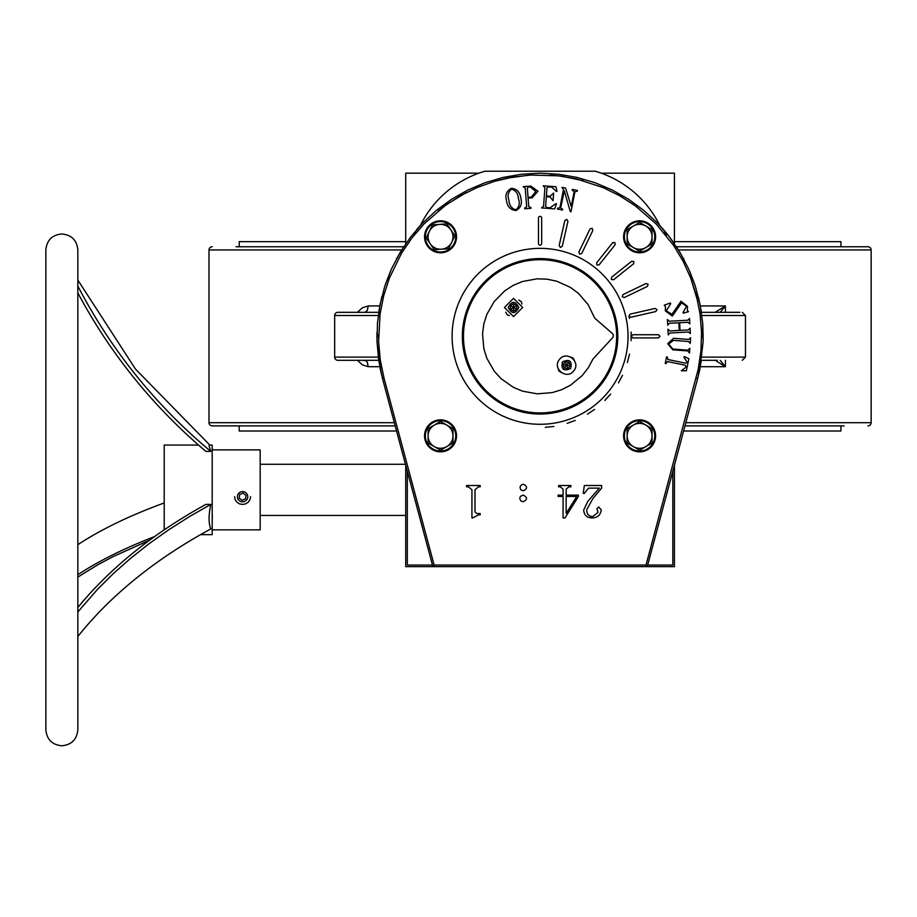 <?xml version="1.0" encoding="UTF-8"?>
<svg xmlns="http://www.w3.org/2000/svg" width="917" height="917" viewBox="0 0 917 917"><rect width="100%" height="100%" fill="white"/><g stroke="black" fill="none" stroke-linecap="round" stroke-linejoin="round"><path stroke-width="1.38" d="M405.715 465.24L405.715 566.637L432.893 566.637L382.492 378.549L432.893 566.637L434.119 565.044L646.027 565.044L698.25 369.127L700.955 350.844L701.562 332.355L700.049 313.923L696.439 295.79L690.788 278.183L683.154 261.345L673.651 245.481L656.148 223.977L635.24 205.786L619.697 195.768L603.111 187.584L576.747 178.998L558.533 175.835L530.828 175.044L512.454 177.153L494.446 181.36L477.035 187.584L460.449 195.768L444.905 205.786L423.986 223.977L411.916 237.984L401.508 253.275L389.358 278.183L383.696 295.79L380.085 313.923L378.618 341.605L380.28 360.026L384.028 378.136L434.119 565.044M701.425 360.404L697.654 378.549L647.253 566.637L674.419 566.637L674.419 465.24M376.956 339.462L376.933 336.55M663.621 229.789A163.146 163.146 0 0 1 674.419 243.773L674.419 173.175L601.288 173.175M478.857 173.175L405.715 173.175L405.715 243.773M545.317 427.333L553.845 426.439M567.176 423.367L575.234 420.433M587.43 414.22L594.537 409.429M604.865 400.454L610.607 394.081M618.459 382.87L622.483 375.294M627.388 362.524L629.463 354.203M631.137 340.62L631.137 332.046M629.475 318.463L628.947 316.033L630.862 317.236L655.815 311.539L657.019 309.625L655.105 308.421L630.151 314.118L628.947 316.033M663.576 229.731A163.146 163.146 0 0 0 659.77 225.479A104.125 104.125 0 0 0 595.248 171.227L484.898 171.227A104.125 104.125 0 0 0 420.376 225.479A163.146 163.146 0 0 0 416.559 229.731M376.933 336.321L376.979 332.321M378.916 310.92L381.804 296.73M385.472 284.213L390.78 270.538M396.419 258.984L404.076 246.215M702.789 324.595L703.179 339.508M659.77 225.479L669.009 236.368M676.689 247.154L684.048 259.614M689.722 271.375L694.926 284.981M698.513 297.429L701.379 311.929M596.91 265.047L599.156 264.795L615.112 244.782L614.86 242.535L612.613 242.787L596.658 262.801L596.91 265.047M504.43 307.482L513.543 316.594L522.667 307.482L513.543 298.357L504.43 307.482M508.27 307.482C511.789 314.279 515.308 314.279 518.827 307.482C515.308 300.673 511.789 300.673 508.27 307.482M516.741 309.327L513.543 311.172L510.345 309.327L510.345 305.636L513.543 303.779L516.741 305.636L516.741 309.327L513.543 307.482L513.543 303.779M513.543 311.172L513.543 307.482L516.741 305.636M510.345 305.636L513.543 307.482L510.345 309.327M559.485 359.464C551.736 368.325 566.752 380.349 573.71 370.869C581.447 362.009 566.442 349.973 559.485 359.464M562.476 361.86C560.963 369.379 563.714 371.58 570.718 368.462C572.219 360.954 569.48 358.753 562.476 361.86M567.932 368.611L564.287 368.049L562.946 364.611L565.25 361.722L568.907 362.284L570.248 365.723L567.932 368.611L566.591 365.161L568.907 362.284M564.287 368.049L566.591 365.161L570.248 365.723M565.25 361.722L566.591 365.161L562.946 364.611M570.764 357.057L572.999 357.951L574.432 360.507M592.978 359.04L588.256 367.843L582.089 375.695L570.534 385.186L561.64 389.714L552.091 392.636L537.19 393.829L522.472 391.146L513.268 387.283L501.049 378.664L494.32 371.282L486.858 358.329L483.867 348.804L482.537 333.914L483.821 324.01L486.789 314.485L494.217 301.498L504.728 290.861L513.107 285.439L522.3 281.553L537.007 278.825L546.979 279.158L556.757 281.21L570.385 287.365L578.386 293.337L588.164 304.65L594.686 318.107L612.178 333.307A3.198 3.198 0 0 1 612.43 337.892L592.978 359.04M509.371 315.586L507.147 314.703L505.714 312.135M518.839 300.054L521.28 301.704L521.968 303.997M561.296 372.589L558.866 370.938L558.166 368.645M243.211 491.638A5.181 5.112 180 0 0 237.434 496.086A5.181 5.112 180 0 0 241.939 501.782A5.181 5.112 180 0 0 247.728 497.335A5.181 5.112 180 0 0 243.211 491.638M243.028 493.094L239.635 494.515L239.177 498.126L242.122 500.315L245.527 498.894L245.974 495.283L243.028 493.094M396.545 431.013L239.222 431.013L239.222 425.889L212.194 425.889L395.17 425.889L236.024 425.889M236.024 246.753L403.721 246.753L236.024 246.753L239.222 246.753L239.222 241.641L405.715 241.641M683.601 431.013L840.923 431.013L840.923 425.889L844.121 425.889L684.965 425.889L844.121 425.889M867.952 425.889A3.198 3.198 0 0 0 871.15 422.691L871.15 249.951A3.198 3.198 0 0 0 867.952 246.753L676.425 246.753L844.121 246.753L840.923 246.753L840.923 241.641L674.419 241.641M212.194 512.42A115.129 56.957 61.6 0 1 212.194 521.085M77.842 636.501A542.199 347.44 180 0 1 210.818 528.949C208.491 523.332 208.491 515.148 210.818 504.396L205.889 504.396A545.397 349.492 180 0 0 77.842 607.478M77.842 611.948L97.603 589.241L113.41 573.538L130.512 558.407L148.852 543.884L168.396 530.015L189.074 516.833L210.818 504.396M77.842 577.102L97.603 564.895L113.41 556.459L149.517 540.251M212.194 447.565A115.129 12.689 129.7 0 1 212.194 449.49M77.842 286.024A542.199 534.21 180 0 0 210.818 451.393L205.889 451.393A545.397 537.362 180 0 1 77.842 292.89M200.571 534.645L212.194 534.645L212.194 445.077L209.454 445.077L209.076 445.754L210.818 451.393M250.57 496.705L249.963 499.708L248.232 502.207L245.641 503.869L242.581 504.453L239.509 503.869L236.918 502.207L235.188 499.708L234.58 496.705L235.188 499.708L236.918 502.207L239.509 503.869L242.581 504.453L245.641 503.869L248.232 502.207L249.963 499.708L250.57 496.705M164.212 529.866L164.212 445.077L198.553 445.077M212.194 449.88L260.176 449.88L260.176 529.854L212.194 529.854M77.842 544.675A545.397 187.87 0 0 1 164.212 502.952M77.842 574.707A545.397 187.87 0 0 1 154.537 536.605M607.707 372.291A76.615 76.615 0 0 1 504.098 403.961A76.615 76.615 0 0 1 472.427 300.352A76.615 76.615 0 0 1 576.048 268.681A76.615 76.615 0 0 1 521.532 410.656A76.615 76.615 0 0 1 540.067 259.706A76.615 76.615 0 0 1 616.683 336.321M652.033 229.617L639.596 222.43L633.372 226.018L627.148 229.617L627.148 243.979L639.596 251.166L645.82 247.579L652.033 243.979L652.033 229.617M645.82 226.018A12.448 12.448 0 0 1 645.82 247.579A12.448 12.448 0 0 1 627.148 236.792A12.448 12.448 0 0 1 645.82 226.018M652.033 428.663L639.596 421.476L627.148 428.663L627.148 443.026L639.596 450.213L645.82 446.625L652.033 443.026L652.033 428.663M645.82 425.075A12.448 12.448 0 0 1 645.82 446.625A12.448 12.448 0 0 1 627.148 435.85A12.448 12.448 0 0 1 645.82 425.075M426.21 237.812L434.257 249.722L448.585 248.702L454.878 235.784L446.831 223.874L432.503 224.894L426.21 237.812M430.233 243.762A12.448 12.448 0 0 1 439.667 224.39A12.448 12.448 0 0 1 451.737 242.248A12.448 12.448 0 0 1 430.233 243.762M452.987 428.663L440.55 421.476L428.101 428.663L428.101 443.026L440.55 450.213L452.987 443.026L452.987 428.663M446.762 425.075A12.448 12.448 0 0 1 446.762 446.625A12.448 12.448 0 0 1 428.101 435.85A12.448 12.448 0 0 1 446.762 425.075M646.049 251.43A15.99 15.99 0 0 1 624.958 243.246A15.99 15.99 0 0 1 633.143 222.166A15.99 15.99 0 0 1 654.234 230.35A15.99 15.99 0 0 1 646.049 251.43M645.728 250.696A15.199 15.199 0 0 0 653.5 230.671A15.199 15.199 0 0 0 633.464 222.888A15.199 15.199 0 0 0 625.692 242.925A15.199 15.199 0 0 0 645.728 250.696M624.821 429.718A15.99 15.99 0 0 1 645.717 421.075A15.99 15.99 0 0 1 654.371 441.971A15.99 15.99 0 0 1 633.464 450.625A15.99 15.99 0 0 1 624.821 429.718M625.554 430.027A15.199 15.199 0 0 0 633.773 449.88A15.199 15.199 0 0 0 653.626 441.662A15.199 15.199 0 0 0 645.419 421.809A15.199 15.199 0 0 0 625.554 430.027M428.56 446.441A15.99 15.99 0 0 1 429.947 423.86A15.99 15.99 0 0 1 452.528 425.247A15.99 15.99 0 0 1 451.141 447.828A15.99 15.99 0 0 1 428.56 446.441M429.167 445.914A15.199 15.199 0 0 0 450.614 447.232A15.199 15.199 0 0 0 451.932 425.786A15.199 15.199 0 0 0 430.486 424.468A15.199 15.199 0 0 0 429.167 445.914M448.241 222.774A15.99 15.99 0 0 1 454.568 244.484A15.99 15.99 0 0 1 432.858 250.822A15.99 15.99 0 0 1 426.52 229.112A15.99 15.99 0 0 1 448.241 222.774M447.851 223.473A15.199 15.199 0 0 0 427.219 229.491A15.199 15.199 0 0 0 433.237 250.123A15.199 15.199 0 0 0 453.869 244.105A15.199 15.199 0 0 0 447.851 223.473M658.429 337.926L660.022 336.321L658.429 334.728L632.833 334.728L631.24 336.321L632.833 337.926L658.429 337.926M647.402 286.413L648.147 284.27L646.015 283.525L622.952 294.632L622.207 296.764L624.339 297.509L647.402 286.413M633.601 263.775L633.853 261.528L631.607 261.276L611.605 277.232L611.352 279.479L613.599 279.731L633.601 263.775M592.863 230.385L592.118 228.241L589.986 228.986L578.879 252.049L579.624 254.181L581.756 253.436L592.863 230.385M567.967 221.284L566.763 219.369L564.849 220.573L559.152 245.527L560.356 247.441L562.27 246.237L567.967 221.284M384.028 378.136L382.492 378.549L380.326 369.459L377.013 341.663L377.472 322.99L380.062 304.49L384.75 286.413L391.467 268.99L400.144 252.45L410.644 237.01L422.84 222.865L436.572 210.211L451.668 199.207L467.911 190.002L485.104 182.712L503.02 177.44L521.429 174.253L540.067 173.175L558.717 174.253L577.114 177.44L595.03 182.712L612.224 190.002L628.477 199.207L643.562 210.211L657.306 222.865L669.502 237.01L680.001 252.45L688.667 268.99L695.395 286.413L700.072 304.49L702.663 322.99L703.121 341.663L699.809 369.459L697.654 378.549L696.106 378.136M452.104 336.321A87.963 87.963 0 0 0 540.067 424.284A87.963 87.963 0 0 0 628.042 336.321A87.963 87.963 0 0 0 540.067 248.358A87.963 87.963 0 0 0 452.104 336.321M462.34 336.321A77.727 77.727 0 0 0 540.067 414.048A77.727 77.727 0 0 0 617.806 336.321A77.727 77.727 0 0 0 540.067 258.594A77.727 77.727 0 0 0 462.34 336.321M646.027 565.044L647.253 566.637L432.893 566.637M592.886 498.561L586.731 509.726C586.628 513.978 588.622 516.271 592.703 516.615L598.113 512.271L596.818 508.866L598.721 506.975L601.197 509.818C600.646 514.918 597.724 517.635 592.428 517.933C587.063 517.933 584.152 515.308 583.67 510.058L587.877 501.221L599.386 488.131L588.554 488.131L584.335 493.392L583.235 493.392L584.347 485.506L601.632 485.506L601.632 488.131L592.886 498.561M563.072 495.146L563.072 489.174L560.298 486.824L558.636 486.824L558.636 485.506L570.947 485.506L570.947 486.824L568.918 486.824L566.144 489.174L566.144 495.146L578.409 495.146L578.409 496.464L564.987 517.933L563.072 517.933L563.072 496.464L558.086 496.464L558.086 495.146L563.072 495.146M566.144 513.405L576.747 496.464L566.144 496.464L566.144 513.405M523.32 490.767L521.074 490.01C519.263 487.191 520.008 485.253 523.32 484.187C527.63 486.572 527.63 488.761 523.32 490.767M523.137 501.714L521.074 501.06C518.873 498.103 519.618 496.131 523.332 495.146C527.653 497.45 527.596 499.639 523.137 501.714M472.691 517.933L471.934 517.933L471.934 489.781L468.415 486.824L466.57 486.824L466.57 485.506L480.176 485.506L480.176 486.824L478.514 486.824L474.995 489.747L474.995 511.904L476.84 513.554L480.176 513.554L480.176 514.861L478.514 514.861L472.691 517.933M511.365 188.317C516.775 188.799 519.916 191.997 520.764 197.9C522.415 203.689 520.822 207.907 515.973 210.543C510.528 209.97 507.388 206.738 506.539 200.846C504.923 195.08 506.528 190.896 511.365 188.317M508.958 200.342C509.29 205.397 511.571 208.549 515.812 209.787C519.309 207.036 520.157 203.242 518.357 198.404C518.025 193.327 515.755 190.266 511.548 189.211C508.156 191.917 507.284 195.63 508.958 200.342M532.112 197.82L528.1 198.129L528.754 206.669L530.909 207.551L530.966 208.319L524.753 208.801L524.696 208.033L526.69 206.829L525.258 188.329L523.183 186.667L530.817 186.071L537.981 191.252L532.112 197.82M528.043 197.35L531.275 197.109L535.792 191.55L530.232 186.896L528.421 187.045L527.332 188.168L528.043 197.35M543.827 186.621L543.242 185.796L555.92 186.724L557.02 191.24L556.355 191.447L551.851 187.217L548.228 186.942L546.99 187.893L546.394 195.917L550.154 196.192L553.639 193.063L553.077 200.697L550.097 196.972L546.337 196.696L545.638 206.394L546.715 207.517L550.085 207.769L555.851 203.643L556.481 203.941L554.682 208.881L541.488 207.918L543.563 206.256L544.916 187.744L543.827 186.621M565.617 188.1L571.245 206.485L574.157 191.619L572.197 190.174L572.346 189.418L577.423 190.415L577.274 191.172L574.913 191.768L571.004 211.712L570.248 211.563L564.31 190.736L560.688 207.838L562.637 209.271L562.488 210.039L557.41 209.042L557.559 208.274L559.92 207.689L563.485 189.521L561.926 187.377L565.617 188.1M672.001 314.244L681.01 301.246L687.486 306.347L687.36 310.576L688.484 311.677L683.371 313.167L683.005 312.571L686.546 306.255L681.572 302.851L672.344 316.021L665.329 310.886L665.467 306.656L664.263 305.166L670.304 302.988L670.694 303.699L666.246 310.84L672.001 314.244M688.449 332L669.937 332.997L668.229 334.911L667.92 329.214L669.834 330.934L679.279 330.418L678.867 322.784L669.421 323.3L667.702 325.203L667.393 319.506L669.307 321.225L687.807 320.228L689.527 318.44L689.825 323.873L687.922 322.291L679.646 322.738L680.059 330.372L688.335 329.925L690.054 328.148L690.352 333.582L688.449 332M673.387 340.356L668.688 344.047L672.86 349.045L687.876 350.168L689.825 348.368L689.481 353.022L687.819 350.947L672.803 349.813L667.668 343.703L673.537 338.293L688.678 339.428L690.627 337.754L690.203 343.451L688.529 341.502L673.387 340.356M665.983 363.636L665.215 363.476L666.59 356.873L667.347 357.022L667.885 359.521L685.675 363.201L687.177 362.318L683.99 357.286L684.265 356.553L688.862 358.696L686.363 370.766L681.32 370.777L686.203 367.029L685.125 365.207L667.473 361.55L665.983 363.636M541.672 217.959A1.605 1.605 0 0 0 540.067 216.366A1.605 1.605 0 0 0 538.474 217.959L538.474 243.555A1.605 1.605 0 0 0 540.067 245.16A1.605 1.605 0 0 0 541.672 243.555L541.672 217.959M698.445 368.13L699.075 364.84M701.608 337.169L701.608 334.636M697.94 302.06L690.822 278.264M666.155 235.325L663.793 232.448M583.372 180.695L561.926 176.27L550.257 175.101M407.32 471.212L407.32 565.044L432.457 565.044M647.677 565.044L672.826 565.044L672.826 471.212M529.12 175.147L507.422 178.116L495.719 180.993M466.237 192.639L447.45 203.964L438.2 210.956M416.341 232.471L413.991 235.325M411.916 237.984L402.093 252.313M378.538 334.636L378.526 337.169M381.071 364.84L381.69 368.13M212.194 246.753A3.198 3.198 0 0 0 208.996 249.951L401.669 249.951M394.321 422.691L208.996 422.691A3.198 3.198 0 0 0 212.194 425.889M378.262 357.114L334.671 357.114A3.198 3.198 0 0 0 337.88 360.312L378.698 360.312M364.932 312.33L337.88 312.33L378.698 312.33L353.87 312.33L378.698 312.33L364.932 312.33L367.281 310.462L368.256 305.934L379.787 305.934M337.88 312.33A3.198 3.198 0 0 0 334.671 315.528L378.262 315.528M208.996 422.691L208.996 249.951M362.708 360.312L366.158 360.759L367.281 362.192L368.256 366.708L362.456 364.874L357.366 360.312M357.366 312.33L362.456 307.768L368.256 305.934M701.883 357.114L745.464 357.114L745.464 315.528L701.883 315.528M867.952 246.753L844.121 246.753M715.203 360.312L725.427 366.708L720.189 360.312M720.189 312.33L725.427 305.934L715.203 312.33L701.436 312.33L739.847 312.33M702.571 360.312L717.438 360.312M723.353 312.33L715.696 312.33M735.904 312.33L717.438 312.33M382.492 378.549L378.698 360.255L377.013 341.663L377.472 322.99L380.062 304.49L384.75 286.413L391.467 268.99L400.144 252.45L410.644 237.01L422.84 222.865L436.572 210.211L451.668 199.207L467.911 190.002L485.104 182.712L503.02 177.44L521.429 174.253L540.067 173.175M678.477 249.951L871.15 249.951M871.15 422.691L685.824 422.691M379.787 366.708L368.256 366.708M700.359 305.934L725.427 305.934L725.427 312.33M725.427 360.312L725.427 366.708L700.359 366.708M77.842 249.951L77.842 253.493L77.842 249.951C76.89 240.243 71.56 234.901 61.84 233.961C52.131 234.901 46.801 240.243 45.85 249.951L45.85 726.241M77.842 726.241L77.842 729.783C76.89 739.492 71.56 744.822 61.84 745.773C52.131 744.822 46.801 739.492 45.85 729.783L45.85 249.951M209.833 445.077L135.429 369.012L77.842 280.075M77.842 253.493L77.842 729.783M260.176 515.457L405.715 515.457M260.176 464.277L405.463 464.277M745.464 357.114L742.266 360.312M745.464 315.528L742.266 312.33M334.671 315.528L334.671 357.114"/></g></svg>
